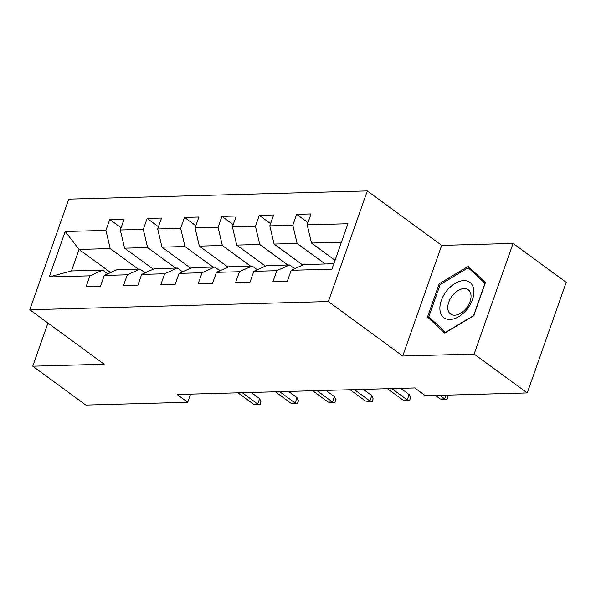 <?xml version="1.0" encoding="UTF-8"?>
<svg xmlns="http://www.w3.org/2000/svg" width="596" height="596" viewBox="0 0 596 596"><rect width="100%" height="100%" fill="white"/><g stroke="black" fill="none" stroke-linecap="round" stroke-linejoin="round"><path stroke-width="0.89" d="M367.315 190.921L68.756 199.131L29.8 309.756L328.359 301.546L367.315 190.921L441.681 245.381L402.717 356.006L474.125 354.039L513.082 243.414L441.681 245.381M513.082 243.414L566.2 282.31L527.244 392.935L474.125 354.039M110.655 272.566L79.059 249.426L71.475 270.949L102.631 270.092L89.914 275.829L86.077 286.743L100.448 286.348L104.293 275.434L127.298 274.801L123.454 285.715L137.832 285.32L141.677 274.406L164.675 273.773L160.831 284.687L175.209 284.292L179.053 273.378L202.059 272.745L198.215 283.659L212.586 283.264L216.43 272.35L239.436 271.716L235.591 282.631L249.97 282.236L253.814 271.322L276.812 270.688L272.968 281.603L287.346 281.208L291.191 270.293L331.927 269.176L347.93 223.731L307.193 224.848L311.038 213.934L296.659 214.329L307.983 222.621M89.914 275.829L49.185 276.954L65.188 231.509L105.924 230.384L109.761 219.47L121.085 227.761M296.659 214.329L292.815 225.243L269.817 225.877L273.661 214.962L259.282 215.357L255.438 226.271L232.433 226.905L236.277 215.99L221.906 216.385L218.061 227.3L195.056 227.933L198.9 217.019L184.522 217.413L180.677 228.328L157.679 228.961L161.523 218.047L147.145 218.441L143.301 229.356L120.295 229.989L124.139 219.075L109.761 219.47M527.244 392.935L425.41 395.737L414.786 387.959L177.094 394.5L187.718 402.278L190.586 394.127M104.293 275.434L117.002 269.697L140.008 269.064L145.156 272.834M153.269 269.176L124.586 248.174L147.584 247.541L175.649 268.088M140.008 269.064L127.298 274.801M120.295 229.989L124.586 248.174M143.301 229.356L147.584 247.541M141.677 274.406L154.386 268.669L177.385 268.036L182.532 271.806M190.645 268.148L161.963 247.146L184.969 246.513L213.025 267.06M177.385 268.036L164.675 273.773M157.679 228.961L161.963 247.146M180.677 228.328L184.969 246.513M179.053 273.378L191.763 267.641L214.769 267.008L219.917 270.778M228.022 267.12L199.347 246.118L222.345 245.485L250.402 266.032M214.769 267.008L202.059 272.745M195.056 227.933L199.347 246.118M218.061 227.3L222.345 245.485M216.43 272.35L229.14 266.613L252.145 265.98L257.293 269.75M265.406 266.092L236.724 245.09L259.729 244.457L287.786 265.004M252.145 265.98L239.436 271.716M232.433 226.905L236.724 245.09M255.438 226.271L259.729 244.457M253.814 271.322L266.524 265.585L289.522 264.952L294.67 268.721M302.783 265.064L274.1 244.062L297.106 243.429L325.163 263.976M289.522 264.952L276.812 270.688M269.817 225.877L274.1 244.062M292.815 225.243L297.106 243.429M291.191 270.293L303.9 264.557L333.842 263.737M335.049 260.296L311.485 243.034L341.419 242.207M307.193 224.848L311.485 243.034M47.948 323.047L32.765 366.182L85.876 405.079L187.718 402.278M32.765 366.182L104.166 364.216L29.8 309.756M402.717 356.006L328.359 301.546M102.631 270.092L107.772 273.862M138.265 269.116L110.208 248.569L79.059 249.426L65.188 231.509M71.475 270.949L49.185 276.954M105.924 230.384L110.208 248.569M259.282 215.357L270.599 223.649M221.906 216.385L233.222 224.677M184.522 217.413L195.838 225.705M147.145 218.441L158.462 226.733M468.195 266.434L439.207 283.726L427.474 317.042L444.728 333.067L473.723 315.768L485.449 282.452L468.195 266.434M434.909 322.481L427.474 317.042M440.25 284.486L439.207 283.726M447.223 395.141L447.909 396.757L446.858 399.745L444.631 398.895L440.317 399.007L435.475 395.461M445.942 395.17L444.631 398.895L439.788 395.342M446.858 399.745L440.317 399.007M446.821 290.714A21.91 13.678 -53.8 0 0 443.171 317.102A21.91 13.678 -53.8 0 0 466.951 309.406A21.91 13.678 -53.8 0 0 470.602 283.018A21.91 13.678 -53.8 0 0 446.821 290.714M452.513 295.504A15.004 9.365 -53.8 0 0 450.539 314.003A15.004 9.365 -53.8 0 0 466.296 308.296A15.004 9.365 -53.8 0 0 468.27 289.798A15.004 9.365 -53.8 0 0 452.513 295.504M484.973 283.301L473.611 315.582L445.517 332.337L428.8 316.819L440.168 284.538L468.255 267.783L485.114 283.405M474.841 272.603L468.255 267.783M391.781 388.592L407.254 399.923L409.147 394.537L410.532 397.785L409.474 400.773L407.254 399.923L402.941 400.035L387.467 388.711M409.147 394.537L400.691 388.346M409.474 400.773L402.941 400.035M354.404 389.62L369.87 400.952L371.77 395.565L373.148 398.813L372.098 401.801L369.87 400.952L365.557 401.071L350.09 389.739M371.77 395.565L363.314 389.374M372.098 401.801L365.557 401.071M317.02 390.648L332.493 401.98L334.386 396.593L335.772 399.842L334.721 402.829L332.493 401.98L328.18 402.099L312.714 390.767M334.386 396.593L325.93 390.402M334.721 402.829L328.18 402.099M279.643 391.676L295.117 403.008L297.009 397.621L298.395 400.87L297.337 403.857L295.117 403.008L290.803 403.127L275.33 391.796M297.009 397.621L288.553 391.43M297.337 403.857L290.803 403.127M242.267 392.704L257.733 404.036L259.632 398.649L261.011 401.898L259.96 404.885L257.733 404.036L253.419 404.155L237.953 392.824M259.632 398.649L251.177 392.459M259.96 404.885L253.419 404.155"/></g></svg>
